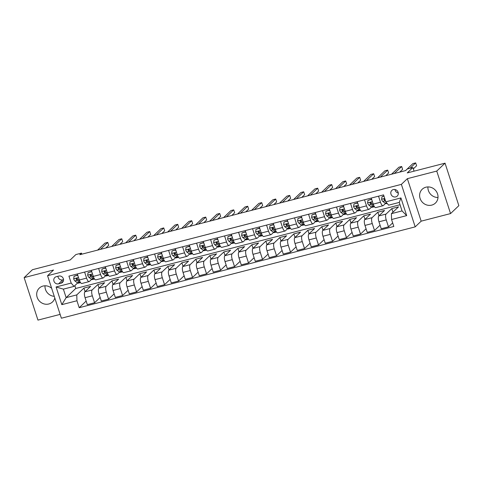 <?xml version="1.0" encoding="UTF-8"?>
<svg xmlns="http://www.w3.org/2000/svg" width="483" height="483" viewBox="0 0 483 483"><rect width="100%" height="100%" fill="white"/><g stroke="black" fill="none" stroke-linecap="round" stroke-linejoin="round"><path stroke-width="0.72" d="M425.903 187.205A9.563 8.869 -133.6 0 0 422.214 189.239A9.563 8.869 -133.6 0 0 421.019 200.469A9.563 8.869 -133.6 0 0 431.73 205.118A9.563 8.869 -133.6 0 0 435.418 203.077A9.563 8.869 -133.6 0 0 436.614 191.848A9.563 8.869 -133.6 0 0 425.903 187.205M438.003 197.487A9.563 8.869 46.4 0 1 427.926 186.927M51.651 288.279A9.563 8.869 -133.6 0 0 42.981 286.075A9.563 8.869 -133.6 0 0 39.292 288.11A9.563 8.869 -133.6 0 0 38.091 299.339A9.563 8.869 -133.6 0 0 48.801 303.988A9.563 8.869 -133.6 0 0 52.49 301.953A9.563 8.869 -133.6 0 0 54.808 297.993M54.271 296.339A9.563 8.869 46.4 0 1 44.997 285.797M393.361 189.553A3.924 3.641 -133.6 0 0 391.357 194.993A3.924 3.641 -133.6 0 0 397.261 196.062A3.924 3.641 -133.6 0 0 393.361 189.553M394.961 189.499A3.924 3.641 -133.6 0 0 398.3 192.995M450.554 213.583L458.85 205.667L445.042 163.169L436.747 171.079L407.356 178.668L401.385 184.367L415.193 226.865L421.164 221.166L450.554 213.583L436.747 171.079M401.385 184.367L47.569 275.721L61.377 318.219L415.193 226.865M47.569 275.721L53.541 270.021L24.15 277.61L37.958 320.108L60.133 314.385M24.15 277.61L32.446 269.701L70.234 259.945L75.873 254.565L81.47 253.122L79.81 254.704L405.635 170.577L407.296 168.996L412.893 167.547L407.254 172.926L445.042 163.169M58.582 283.835L61.045 283.195A3.798 3.526 -133.6 0 0 62.983 277.924A3.798 3.526 -133.6 0 0 58.727 276.077L56.27 276.711A3.798 3.526 -133.6 0 0 54.325 281.987A3.798 3.526 -133.6 0 0 58.582 283.835L62.73 279.88L63.539 279.669M76.942 300.752L61.824 304.658L56.082 286.968L71.194 283.068L74.014 286.395L63.376 289.142L66.141 297.643L76.779 294.896L76.942 300.752L79.2 307.701L393.826 226.467L391.568 219.517L391.405 213.661L402.043 210.914L399.278 202.413L388.64 205.16L385.82 201.828L400.938 197.927L406.686 215.617L391.568 219.517M385.82 201.828L383.562 194.878L68.936 276.119L71.194 283.068M414.07 171.169L412.893 167.547M81.814 254.185L81.47 253.122M74.835 285.616L75.759 288.466L66.141 297.643L61.824 304.658M74.014 286.395L77.618 282.96M378.533 196.183L380.495 202.238A4.902 1.63 75.5 0 0 383.049 205.716A4.902 1.63 75.5 0 0 383.315 205.565L385.525 203.458M364.532 199.793L366.5 205.849A4.902 1.63 75.5 0 0 369.054 209.332A4.902 1.63 75.5 0 0 369.32 209.175L371.53 207.074M350.537 203.409L352.505 209.465A4.902 1.63 75.5 0 0 355.059 212.943A4.902 1.63 75.5 0 0 355.325 212.792L357.535 210.685M336.542 207.02L338.511 213.075A4.902 1.63 75.5 0 0 341.064 216.559A4.902 1.63 75.5 0 0 341.33 216.408L343.54 214.301M322.547 210.636L324.516 216.692A4.902 1.63 75.5 0 0 327.069 220.176A4.902 1.63 75.5 0 0 327.335 220.019L329.539 217.911M308.552 214.247L310.521 220.302A4.902 1.63 75.5 0 0 313.069 223.786A4.902 1.63 75.5 0 0 313.34 223.635L315.544 221.528M294.558 217.863L296.52 223.919A4.902 1.63 75.5 0 0 299.074 227.402A4.902 1.63 75.5 0 0 299.345 227.245L301.549 225.138M280.557 221.48L282.525 227.529A4.902 1.63 75.5 0 0 285.079 231.013A4.902 1.63 75.5 0 0 285.344 230.862L287.554 228.755M266.562 225.09L268.53 231.146A4.902 1.63 75.5 0 0 271.084 234.629A4.902 1.63 75.5 0 0 271.349 234.472L273.559 232.371M252.567 228.707L254.535 234.756A4.902 1.63 75.5 0 0 257.089 238.24A4.902 1.63 75.5 0 0 257.354 238.089L259.564 235.982M238.572 232.317L240.54 238.373A4.902 1.63 75.5 0 0 243.094 241.856A4.902 1.63 75.5 0 0 243.36 241.699L245.563 239.598M224.577 235.933L226.545 241.989A4.902 1.63 75.5 0 0 229.099 245.467A4.902 1.63 75.5 0 0 229.365 245.316L231.568 243.209M210.582 239.544L212.55 245.599A4.902 1.63 75.5 0 0 215.098 249.083A4.902 1.63 75.5 0 0 215.37 248.926L217.573 246.825M196.587 243.16L198.549 249.216A4.902 1.63 75.5 0 0 201.103 252.694A4.902 1.63 75.5 0 0 201.369 252.543L203.578 250.436M182.586 246.771L184.554 252.826A4.902 1.63 75.5 0 0 187.108 256.31A4.902 1.63 75.5 0 0 187.374 256.153L189.584 254.052M168.591 250.387L170.559 256.443A4.902 1.63 75.5 0 0 173.113 259.92A4.902 1.63 75.5 0 0 173.379 259.769L175.589 257.662M154.596 253.998L156.564 260.053A4.902 1.63 75.5 0 0 159.118 263.537A4.902 1.63 75.5 0 0 159.384 263.386L161.588 261.279M140.601 257.614L142.57 263.67A4.902 1.63 75.5 0 0 145.123 267.153A4.902 1.63 75.5 0 0 145.389 266.996L147.593 264.889M126.606 261.225L128.575 267.28A4.902 1.63 75.5 0 0 131.122 270.764A4.902 1.63 75.5 0 0 131.394 270.613L133.598 268.506M112.611 264.841L114.574 270.897A4.902 1.63 75.5 0 0 117.127 274.38A4.902 1.63 75.5 0 0 117.393 274.223L119.603 272.116M98.61 268.457L100.579 274.507A4.902 1.63 75.5 0 0 103.133 277.991A4.902 1.63 75.5 0 0 103.398 277.84L105.608 275.733M84.616 272.068L86.584 278.123A4.902 1.63 75.5 0 0 89.138 281.607A4.902 1.63 75.5 0 0 89.403 281.45L91.613 279.349M85.068 291.66L83.909 288.091L76.779 294.896M83.909 288.091L90.629 286.359L84.887 291.829A4.902 1.63 75.5 0 0 85.056 297.691L87.314 304.64L94.59 302.763L100.15 297.456M99.063 288.043L97.904 284.475L92.168 289.951A4.902 1.63 75.5 0 0 92.331 295.813L94.59 302.763M97.904 284.475L104.624 282.742L98.882 288.218A4.902 1.63 75.5 0 0 99.051 294.075L101.309 301.024L108.584 299.146L114.145 293.845M113.058 284.433L111.899 280.865L106.163 286.334A4.902 1.63 75.5 0 0 106.326 292.197L108.584 299.146M111.899 280.865L118.619 279.126L112.877 284.602A4.902 1.63 75.5 0 0 113.046 290.464L115.304 297.413L122.579 295.536L128.14 290.229M127.053 280.816L125.894 277.248L120.158 282.724A4.902 1.63 75.5 0 0 120.321 288.586L122.579 295.536M125.894 277.248L132.614 275.515L126.878 280.991A4.902 1.63 75.5 0 0 127.041 286.848L129.299 293.797L136.574 291.919L142.135 286.618M141.054 277.206L139.895 273.638L134.153 279.108A4.902 1.63 75.5 0 0 134.322 284.97L136.574 291.919M139.895 273.638L146.609 271.899L140.873 277.375A4.902 1.63 75.5 0 0 141.036 283.237L143.294 290.186L150.575 288.303L156.13 283.002M155.049 273.589L153.89 270.021L148.148 275.497A4.902 1.63 75.5 0 0 148.317 281.354L150.575 288.303M153.89 270.021L160.604 268.288L154.868 273.764A4.902 1.63 75.5 0 0 155.031 279.621L157.289 286.57L164.57 284.692L170.125 279.391M169.044 269.979L167.885 266.411L162.143 271.881A4.902 1.63 75.5 0 0 162.312 277.743L164.57 284.692M167.885 266.411L174.605 264.672L168.863 270.148A4.902 1.63 75.5 0 0 169.032 276.01L171.29 282.96L178.565 281.076L184.126 275.775M183.039 266.362L181.88 262.794L176.138 268.27A4.902 1.63 75.5 0 0 176.307 274.127L178.565 281.076M181.88 262.794L188.599 261.061L182.858 266.538A4.902 1.63 75.5 0 0 183.027 272.394L185.285 279.343L192.56 277.465L198.121 272.164M197.034 262.752L195.875 259.184L190.139 264.654A4.902 1.63 75.5 0 0 190.302 270.516L192.56 277.465M195.875 259.184L202.594 257.445L196.853 262.921A4.902 1.63 75.5 0 0 197.022 268.783L199.28 275.733L206.555 273.849L212.115 268.548M211.029 259.136L209.87 255.567L204.134 261.043A4.902 1.63 75.5 0 0 204.297 266.9L206.555 273.849M209.87 255.567L216.589 253.835L210.854 259.305A4.902 1.63 75.5 0 0 211.017 265.167L213.275 272.116L220.55 270.239L226.11 264.932M225.03 255.519L223.864 251.951L218.129 257.427A4.902 1.63 75.5 0 0 218.292 263.289L220.55 270.239M223.864 251.951L230.584 250.218L224.849 255.694A4.902 1.63 75.5 0 0 225.012 261.557L227.27 268.5L234.551 266.622L240.105 261.321M239.025 251.909L237.865 248.34L232.124 253.816A4.902 1.63 75.5 0 0 232.293 259.673L234.551 266.622M237.865 248.34L244.579 246.608L238.844 252.078A4.902 1.63 75.5 0 0 239.007 257.94L241.265 264.889L248.546 263.012L254.1 257.705M253.02 248.292L251.86 244.724L246.119 250.2A4.902 1.63 75.5 0 0 246.288 256.062L248.546 263.012M251.86 244.724L258.58 242.991L252.838 248.467A4.902 1.63 75.5 0 0 253.001 254.324L255.259 261.273L262.541 259.395L268.101 254.094M267.014 244.682L265.855 241.114L260.114 246.59A4.902 1.63 75.5 0 0 260.283 252.446L262.541 259.395M265.855 241.114L272.575 239.381L266.833 244.851A4.902 1.63 75.5 0 0 267.002 250.713L269.26 257.662L276.536 255.785L282.096 250.478M281.009 241.065L279.85 237.497L274.115 242.973A4.902 1.63 75.5 0 0 274.278 248.836L276.536 255.785M279.85 237.497L286.57 235.764L280.828 241.24A4.902 1.63 75.5 0 0 280.997 247.097L283.255 254.046L290.531 252.168L296.091 246.867M295.004 237.455L293.845 233.887L288.11 239.357A4.902 1.63 75.5 0 0 288.273 245.219L290.531 252.168M293.845 233.887L300.565 232.148L294.823 237.624A4.902 1.63 75.5 0 0 294.992 243.486L297.25 250.436L304.525 248.558L310.086 243.251M308.999 233.838L307.84 230.27L302.104 235.746A4.902 1.63 75.5 0 0 302.267 241.609L304.525 248.558M307.84 230.27L314.56 228.537L308.824 234.014A4.902 1.63 75.5 0 0 308.987 239.87L311.245 246.819L318.526 244.941L324.081 239.64M323 230.228L321.841 226.66L316.099 232.13A4.902 1.63 75.5 0 0 316.268 237.992L318.526 244.941M321.841 226.66L328.555 224.921L322.819 230.397A4.902 1.63 75.5 0 0 322.982 236.259L325.24 243.209L332.521 241.325L338.076 236.024M336.995 226.612L335.836 223.043L330.094 228.519A4.902 1.63 75.5 0 0 330.263 234.376L332.521 241.325M335.836 223.043L342.55 221.311L336.814 226.787A4.902 1.63 75.5 0 0 336.977 232.643L339.235 239.592L346.516 237.714L352.077 232.414M350.99 223.001L349.831 219.433L344.089 224.903A4.902 1.63 75.5 0 0 344.258 230.765L346.516 237.714M349.831 219.433L356.551 217.694L350.809 223.17A4.902 1.63 75.5 0 0 350.978 229.033L353.236 235.982L360.511 234.098L366.072 228.797M364.985 219.385L363.826 215.816L358.09 221.292A4.902 1.63 75.5 0 0 358.253 227.149L360.511 234.098M363.826 215.816L370.546 214.084L364.804 219.554A4.902 1.63 75.5 0 0 364.973 225.416L367.231 232.365L374.506 230.488L380.067 225.187M378.98 215.774L377.821 212.206L372.085 217.676A4.902 1.63 75.5 0 0 372.248 223.538L374.506 230.488M377.821 212.206L384.54 210.467L378.799 215.943A4.902 1.63 75.5 0 0 378.968 221.806L381.226 228.755L388.501 226.871L392.667 222.898M392.975 212.158L391.816 208.59L386.08 214.066A4.902 1.63 75.5 0 0 386.243 219.922L388.501 226.871M391.816 208.59L398.535 206.857L391.405 213.661M75.759 288.466L400.033 204.738M77.34 273.946L79.309 280.001A4.902 1.63 75.5 0 0 81.856 283.485L89.138 281.607M79.2 307.701L86.155 301.072M91.335 270.335L93.304 276.391A4.902 1.63 75.5 0 0 95.857 279.868L103.133 277.991M105.33 266.719L107.298 272.774A4.902 1.63 75.5 0 0 109.852 276.258L117.127 274.38M119.325 263.108L121.293 269.164A4.902 1.63 75.5 0 0 123.847 272.641L131.122 270.764M133.32 259.492L135.288 265.547A4.902 1.63 75.5 0 0 137.842 269.031L145.123 267.153M147.321 255.881L149.283 261.931A4.902 1.63 75.5 0 0 151.837 265.415L159.118 263.537M161.316 252.265L163.284 258.32A4.902 1.63 75.5 0 0 165.832 261.804L173.113 259.92M175.311 248.654L177.279 254.704A4.902 1.63 75.5 0 0 179.833 258.188L187.108 256.31M189.306 245.038L191.274 251.094A4.902 1.63 75.5 0 0 193.828 254.577L201.103 252.694M203.301 241.422L205.269 247.477A4.902 1.63 75.5 0 0 207.823 250.961L215.098 249.083M217.296 237.811L219.264 243.867A4.902 1.63 75.5 0 0 221.818 247.35L229.099 245.467M231.297 234.195L233.259 240.25A4.902 1.63 75.5 0 0 235.813 243.734L243.094 241.856M245.292 230.584L247.26 236.64A4.902 1.63 75.5 0 0 249.808 240.117L257.089 238.24M259.286 226.968L261.255 233.023A4.902 1.63 75.5 0 0 263.809 236.507L271.084 234.629M273.281 223.357L275.25 229.413A4.902 1.63 75.5 0 0 277.803 232.891L285.079 231.013M287.276 219.741L289.245 225.796A4.902 1.63 75.5 0 0 291.798 229.28L299.074 227.402M301.271 216.13L303.239 222.186A4.902 1.63 75.5 0 0 305.793 225.664L313.069 223.786M315.272 212.514L317.234 218.57A4.902 1.63 75.5 0 0 319.788 222.053L327.069 220.176M329.267 208.904L331.235 214.953A4.902 1.63 75.5 0 0 333.783 218.437L341.064 216.559M343.262 205.287L345.23 211.343A4.902 1.63 75.5 0 0 347.778 214.826L355.059 212.943M357.257 201.677L359.225 207.726A4.902 1.63 75.5 0 0 361.779 211.21L369.054 209.332M371.252 198.06L373.22 204.116A4.902 1.63 75.5 0 0 375.774 207.599L383.049 205.716M63.376 289.142L56.082 286.968M400.938 197.927L399.278 202.413M406.686 215.617L402.043 210.914M57.918 276.282A3.798 3.526 -133.6 0 0 62.73 279.88M407.356 178.668L421.164 221.166M78.011 276.01L77.413 275.37L74.056 276.24L73.682 278.824A3.248 1.081 75.5 0 0 74.889 280.931L77.244 282.718A9.376 3.115 75.5 0 0 78.596 283.129L80.546 282.621A9.376 3.115 75.5 0 1 79.369 282.169L77.244 282.718M77.685 275.002L74.056 276.24M79.435 280.852A7.782 2.584 -104.5 0 1 79.2 280.695L76.845 278.908A1.654 0.549 -104.5 0 1 76.61 278.643L76.133 279.096A3.248 1.081 75.5 0 0 77.014 280.388L79.369 282.169M105.849 247.978L108.699 245.261L107.763 242.388L100.44 249.373M107.763 242.388L104.962 243.112L97.638 250.097M79.695 281.052L78.361 280.037A3.248 1.081 -104.5 0 1 77.473 278.751L76.471 278.293L76.133 279.096M92.005 272.4L91.414 271.76L88.051 272.623L87.677 275.213A3.248 1.081 75.5 0 0 88.884 277.32L91.239 279.108A9.376 3.115 75.5 0 0 92.591 279.512L94.547 279.005A9.376 3.115 75.5 0 1 93.37 278.558L91.239 279.108M91.679 271.392L88.051 272.623M93.43 277.242A7.782 2.584 -104.5 0 1 93.201 277.085L90.84 275.298A1.654 0.549 -104.5 0 1 90.605 275.026L90.128 275.485A3.248 1.081 75.5 0 0 91.009 276.771L93.37 278.558M119.844 244.368L122.694 241.645L121.758 238.777L114.435 245.762M121.758 238.777L118.963 239.502L111.639 246.487M93.69 277.435L92.356 276.427A3.248 1.081 -104.5 0 1 91.468 275.135L90.466 274.682L90.128 275.485M106 268.783L105.409 268.143L102.046 269.013L101.678 271.597A3.248 1.081 75.5 0 0 102.879 273.704L105.234 275.491A9.376 3.115 75.5 0 0 106.586 275.896L108.542 275.395M105.674 267.775L102.046 269.013M107.691 273.825L106.351 272.81A3.248 1.081 -104.5 0 1 105.469 271.524L104.461 271.066L104.123 271.869A3.248 1.081 75.5 0 0 105.01 273.155L107.365 274.942A9.376 3.115 75.5 0 0 108.53 275.382M107.425 273.626A7.782 2.584 -104.5 0 1 107.196 273.469L104.841 271.681A1.654 0.549 -104.5 0 1 104.6 271.416L104.123 271.869M133.839 240.751L136.689 238.034L135.753 235.161L128.43 242.146M135.753 235.161L132.958 235.885L125.634 242.871M119.995 265.167L119.404 264.533L116.047 265.396L115.672 267.987A3.248 1.081 75.5 0 0 116.874 270.094L119.235 271.881A9.376 3.115 75.5 0 0 120.581 272.285L122.537 271.778A9.376 3.115 75.5 0 1 121.36 271.331L119.235 271.881M119.669 264.159L116.047 265.396M121.426 270.015A7.782 2.584 -104.5 0 1 121.191 269.858L118.836 268.071A1.654 0.549 -104.5 0 1 118.595 267.799L118.118 268.258A3.248 1.081 75.5 0 0 119.005 269.544L121.36 271.331M147.834 237.141L150.684 234.418L149.748 231.55L142.431 238.536M149.748 231.55L146.953 232.275L139.629 239.26M121.686 270.208L120.345 269.194A3.248 1.081 -104.5 0 1 119.464 267.908L118.462 267.455L118.118 268.258M133.99 261.557L133.399 260.917L130.042 261.786L129.667 264.37A3.248 1.081 75.5 0 0 130.869 266.477L133.23 268.264A9.376 3.115 75.5 0 0 134.576 268.669L136.532 268.168M133.664 260.548L130.042 261.786M135.681 266.598L134.34 265.584A3.248 1.081 -104.5 0 1 133.459 264.298L132.457 263.839L132.113 264.642A3.248 1.081 75.5 0 0 133 265.928L135.355 267.715A9.376 3.115 75.5 0 0 136.52 268.15M135.421 266.399A7.782 2.584 -104.5 0 1 135.186 266.242L132.831 264.455A1.654 0.549 -104.5 0 1 132.59 264.189L132.113 264.642M161.829 233.524L164.679 230.808L163.749 227.934L156.426 234.919M163.749 227.934L160.948 228.658L153.624 235.644M147.991 257.94L147.393 257.3L144.037 258.17L143.662 260.754A3.248 1.081 75.5 0 0 144.87 262.867L147.224 264.654A9.376 3.115 75.5 0 0 148.571 265.058L150.527 264.551M147.659 256.932L144.037 258.17M149.676 262.981L148.341 261.967A3.248 1.081 -104.5 0 1 147.454 260.681L146.452 260.228L146.114 261.031A3.248 1.081 75.5 0 0 146.995 262.317L149.35 264.104A9.376 3.115 75.5 0 0 150.515 264.539M149.416 262.788A7.782 2.584 -104.5 0 1 149.181 262.625L146.826 260.844A1.654 0.549 -104.5 0 1 146.591 260.572L146.114 261.031M175.824 229.914L178.674 227.191L177.744 224.323L170.421 231.309M177.744 224.323L174.943 225.042L167.619 232.033M161.986 254.33L161.388 253.69L158.032 254.559L157.657 257.143A3.248 1.081 75.5 0 0 158.865 259.25L161.219 261.037A9.376 3.115 75.5 0 0 162.572 261.442L164.522 260.941M161.66 253.321L158.032 254.559M163.671 259.371L162.336 258.357A3.248 1.081 -104.5 0 1 161.449 257.071L160.447 256.612L160.108 257.415A3.248 1.081 75.5 0 0 160.99 258.701L163.345 260.488A9.376 3.115 75.5 0 0 164.516 260.923M163.411 259.172A7.782 2.584 -104.5 0 1 163.176 259.015L160.821 257.228A1.654 0.549 -104.5 0 1 160.585 256.962L160.108 257.415M189.819 226.298L192.669 223.581L191.739 220.707L184.415 227.692M191.739 220.707L188.938 221.431L181.614 228.417M175.981 250.713L175.389 250.073L172.026 250.943L171.652 253.527A3.248 1.081 75.5 0 0 172.86 255.64L175.214 257.427A9.376 3.115 75.5 0 0 176.567 257.831L178.523 257.324M175.655 249.705L172.026 250.943M177.666 255.755L176.331 254.74A3.248 1.081 -104.5 0 1 175.444 253.454L174.441 252.995L174.103 253.804A3.248 1.081 75.5 0 0 174.985 255.09L177.346 256.878A9.376 3.115 75.5 0 0 178.511 257.312M177.406 255.561A7.782 2.584 -104.5 0 1 177.176 255.398L174.816 253.617A1.654 0.549 -104.5 0 1 174.58 253.346L174.103 253.804M203.82 222.687L206.67 219.964L205.734 217.096L198.41 224.082M205.734 217.096L202.932 217.815L195.615 224.8M189.976 247.103L189.384 246.463L186.021 247.326L185.653 249.916A3.248 1.081 75.5 0 0 186.855 252.023L189.209 253.81A9.376 3.115 75.5 0 0 190.562 254.215L192.518 253.714M189.65 246.095L186.021 247.326M191.666 252.144L190.326 251.13A3.248 1.081 -104.5 0 1 189.445 249.844L188.436 249.385L188.098 250.188A3.248 1.081 75.5 0 0 188.98 251.474L191.34 253.261A9.376 3.115 75.5 0 0 192.506 253.696M191.401 251.945A7.782 2.584 -104.5 0 1 191.171 251.788L188.811 250.001A1.654 0.549 -104.5 0 1 188.575 249.735L188.098 250.188M217.815 219.071L220.665 216.354L219.729 213.48L212.405 220.465M219.729 213.48L216.933 214.204L209.61 221.19M203.971 243.486L203.379 242.846L200.022 243.716L199.648 246.3A3.248 1.081 75.5 0 0 200.85 248.413L203.204 250.194A9.376 3.115 75.5 0 0 204.557 250.605L206.513 250.097M203.645 242.478L200.022 243.716M205.661 248.528L204.321 247.513A3.248 1.081 -104.5 0 1 203.44 246.227L202.437 245.769L202.093 246.578A3.248 1.081 75.5 0 0 202.981 247.864L205.335 249.645A9.376 3.115 75.5 0 0 206.501 250.085M205.402 248.328A7.782 2.584 -104.5 0 1 205.166 248.171L202.812 246.39A1.654 0.549 -104.5 0 1 202.57 246.119L202.093 246.578M231.81 215.454L234.66 212.737L233.724 209.87L226.4 216.855M233.724 209.87L230.928 210.588L223.605 217.573M217.966 239.876L217.374 239.236L214.017 240.099L213.643 242.689A3.248 1.081 75.5 0 0 214.844 244.796L217.205 246.584A9.376 3.115 75.5 0 0 218.551 246.988L220.508 246.487M217.64 238.868L214.017 240.099M219.656 244.917L218.316 243.903A3.248 1.081 -104.5 0 1 217.435 242.617L216.432 242.158L216.088 242.961A3.248 1.081 75.5 0 0 216.976 244.247L219.33 246.034A9.376 3.115 75.5 0 0 220.496 246.469M219.397 244.718A7.782 2.584 -104.5 0 1 219.161 244.561L216.807 242.774A1.654 0.549 -104.5 0 1 216.565 242.508L216.088 242.961M245.805 211.844L248.654 209.127L247.725 206.253L240.401 213.238M247.725 206.253L244.923 206.978L237.6 213.963M231.967 236.259L231.369 235.619L228.012 236.489L227.638 239.073A3.248 1.081 75.5 0 0 228.845 241.186L231.2 242.967A9.376 3.115 75.5 0 0 232.546 243.378L234.503 242.871A9.376 3.115 75.5 0 1 233.325 242.418L231.2 242.967M231.635 235.251L228.012 236.489M233.392 241.102A7.782 2.584 -104.5 0 1 233.156 240.945L230.802 239.157A1.654 0.549 -104.5 0 1 230.566 238.892L230.089 239.345A3.248 1.081 75.5 0 0 230.971 240.637L233.325 242.418M259.8 208.227L262.649 205.51L261.72 202.637L254.396 209.628M261.72 202.637L258.918 203.361L251.595 210.346M233.651 241.301L232.317 240.286A3.248 1.081 -104.5 0 1 231.429 239L230.427 238.542L230.089 239.345M245.962 232.649L245.364 232.009L242.007 232.872L241.633 235.463A3.248 1.081 75.5 0 0 242.84 237.57L245.195 239.357A9.376 3.115 75.5 0 0 246.541 239.761L248.497 239.254M245.63 231.641L242.007 232.872M247.646 237.69L246.312 236.676A3.248 1.081 -104.5 0 1 245.424 235.384L244.422 234.931L244.084 235.734A3.248 1.081 75.5 0 0 244.966 237.02L247.32 238.807A9.376 3.115 75.5 0 0 248.491 239.242M247.387 237.491A7.782 2.584 -104.5 0 1 247.151 237.334L244.796 235.547A1.654 0.549 -104.5 0 1 244.561 235.281L244.084 235.734M273.795 204.617L276.644 201.9L275.715 199.026L268.391 206.012M275.715 199.026L272.913 199.751L265.59 206.736M259.957 229.033L259.359 228.393L256.002 229.262L255.628 231.846A3.248 1.081 75.5 0 0 256.835 233.953L259.19 235.74A9.376 3.115 75.5 0 0 260.542 236.151L262.492 235.644A9.376 3.115 75.5 0 1 261.315 235.191L259.19 235.74M259.631 228.024L256.002 229.262M261.381 233.875A7.782 2.584 -104.5 0 1 261.146 233.718L258.791 231.931A1.654 0.549 -104.5 0 1 258.556 231.665L258.079 232.118A3.248 1.081 75.5 0 0 258.96 233.41L261.315 235.191M287.796 201L290.645 198.284L289.709 195.41L282.386 202.395M289.709 195.41L286.908 196.134L279.585 203.12M261.641 234.074L260.307 233.06A3.248 1.081 -104.5 0 1 259.419 231.774L258.417 231.315L258.079 232.118M273.952 225.422L273.36 224.782L269.997 225.646L269.623 228.236A3.248 1.081 75.5 0 0 270.83 230.343L273.185 232.13A9.376 3.115 75.5 0 0 274.537 232.534L276.493 232.027A9.376 3.115 75.5 0 1 275.316 231.58L273.185 232.13M273.626 224.414L269.997 225.646M275.376 230.264A7.782 2.584 -104.5 0 1 275.147 230.107L272.786 228.32A1.654 0.549 -104.5 0 1 272.551 228.048L272.074 228.507A3.248 1.081 75.5 0 0 272.955 229.793L275.316 231.58M301.79 197.39L304.64 194.667L303.704 191.799L296.381 198.785M303.704 191.799L300.909 192.524L293.586 199.509M275.642 230.457L274.302 229.449A3.248 1.081 -104.5 0 1 273.42 228.157L272.412 227.704L272.074 228.507M287.946 221.806L287.355 221.166L283.992 222.035L283.624 224.619A3.248 1.081 75.5 0 0 284.825 226.726L287.18 228.513A9.376 3.115 75.5 0 0 288.532 228.918L290.488 228.417M287.62 220.797L283.992 222.035M289.637 226.847L288.297 225.833A3.248 1.081 -104.5 0 1 287.415 224.547L286.407 224.088L286.069 224.891A3.248 1.081 75.5 0 0 286.956 226.177L289.311 227.964A9.376 3.115 75.5 0 0 290.476 228.405M289.377 226.648A7.782 2.584 -104.5 0 1 289.142 226.491L286.787 224.704A1.654 0.549 -104.5 0 1 286.546 224.438L286.069 224.891M315.785 193.774L318.635 191.057L317.699 188.183L310.376 195.168M317.699 188.183L314.904 188.907L307.58 195.893M301.941 218.189L301.35 217.555L297.993 218.419L297.619 221.009A3.248 1.081 75.5 0 0 298.82 223.116L301.181 224.903A9.376 3.115 75.5 0 0 302.527 225.307L304.483 224.8M301.615 217.181L297.993 218.419M303.632 223.231L302.292 222.216A3.248 1.081 -104.5 0 1 301.41 220.93L300.408 220.477L300.064 221.28A3.248 1.081 75.5 0 0 300.951 222.566L303.306 224.354A9.376 3.115 75.5 0 0 304.471 224.788M303.372 223.037A7.782 2.584 -104.5 0 1 303.137 222.88L300.782 221.093A1.654 0.549 -104.5 0 1 300.541 220.822L300.064 221.28M329.78 190.163L332.63 187.44L331.7 184.572L324.377 191.558M331.7 184.572L328.899 185.297L321.575 192.282M315.942 214.579L315.345 213.939L311.988 214.808L311.613 217.392A3.248 1.081 75.5 0 0 312.821 219.499L315.176 221.286A9.376 3.115 75.5 0 0 316.522 221.691L318.478 221.19A9.376 3.115 75.5 0 1 317.301 220.737L315.176 221.286M315.61 213.571L311.988 214.808M317.367 219.421A7.782 2.584 -104.5 0 1 317.132 219.264L314.777 217.477A1.654 0.549 -104.5 0 1 314.542 217.211L314.059 217.664A3.248 1.081 75.5 0 0 314.946 218.95L317.301 220.737M343.775 186.547L346.625 183.83L345.695 180.956L338.372 187.941M345.695 180.956L342.894 181.68L335.57 188.666M317.627 219.62L316.287 218.606A3.248 1.081 -104.5 0 1 315.405 217.32L314.403 216.861L314.059 217.664M329.937 210.962L329.34 210.322L325.983 211.192L325.608 213.776A3.248 1.081 75.5 0 0 326.816 215.889L329.171 217.676A9.376 3.115 75.5 0 0 330.517 218.081L332.473 217.573M329.605 209.954L325.983 211.192M331.622 216.004L330.287 214.989A3.248 1.081 -104.5 0 1 329.4 213.703L328.398 213.251L328.06 214.054A3.248 1.081 75.5 0 0 328.941 215.34L331.296 217.127A9.376 3.115 75.5 0 0 332.467 217.561M331.362 215.81A7.782 2.584 -104.5 0 1 331.127 215.647L328.772 213.866A1.654 0.549 -104.5 0 1 328.537 213.595L328.06 214.054M357.77 182.936L360.62 180.213L359.69 177.346L352.367 184.331M359.69 177.346L356.889 178.064L349.565 185.055M343.932 207.352L343.335 206.712L339.978 207.581L339.603 210.165A3.248 1.081 75.5 0 0 340.811 212.272L343.165 214.06A9.376 3.115 75.5 0 0 344.518 214.464L346.468 213.963M343.606 206.344L339.978 207.581M345.617 212.393L344.282 211.379A3.248 1.081 -104.5 0 1 343.395 210.093L342.393 209.634L342.055 210.437A3.248 1.081 75.5 0 0 342.936 211.723L345.291 213.51A9.376 3.115 75.5 0 0 346.462 213.945M345.357 212.194A7.782 2.584 -104.5 0 1 345.122 212.037L342.767 210.25A1.654 0.549 -104.5 0 1 342.532 209.984L342.055 210.437M371.771 179.32L374.621 176.603L373.685 173.729L366.362 180.714M373.685 173.729L370.884 174.454L363.56 181.439M357.927 203.735L357.335 203.095L353.973 203.965L353.598 206.549A3.248 1.081 75.5 0 0 354.806 208.662L357.16 210.449A9.376 3.115 75.5 0 0 358.513 210.854L360.469 210.346A9.376 3.115 75.5 0 1 359.292 209.9L357.16 210.449M357.601 202.727L353.973 203.965M359.352 208.584A7.782 2.584 -104.5 0 1 359.123 208.421L356.762 206.639A1.654 0.549 -104.5 0 1 356.526 206.368L356.049 206.827A3.248 1.081 75.5 0 0 356.931 208.113L359.292 209.9M385.766 175.709L388.616 172.986L387.68 170.119L380.356 177.104M387.68 170.119L384.885 170.837L377.561 177.822M359.612 208.777L358.277 207.762A3.248 1.081 -104.5 0 1 357.39 206.476L356.388 206.018L356.049 206.827M371.922 200.125L371.33 199.485L367.968 200.348L367.599 202.938A3.248 1.081 75.5 0 0 368.801 205.046L371.155 206.833A9.376 3.115 75.5 0 0 372.508 207.237L374.464 206.736M371.596 199.117L367.968 200.348M373.613 205.166L372.272 204.152A3.248 1.081 -104.5 0 1 371.391 202.866L370.383 202.407L370.044 203.21A3.248 1.081 75.5 0 0 370.932 204.496L373.287 206.283A9.376 3.115 75.5 0 0 374.452 206.718M373.347 204.967A7.782 2.584 -104.5 0 1 373.118 204.81L370.763 203.023A1.654 0.549 -104.5 0 1 370.521 202.757L370.044 203.21M399.761 172.093L402.611 169.376L401.675 166.502L394.351 173.488M401.675 166.502L398.88 167.227L391.556 174.212M383.997 196.213L381.968 196.738L381.594 199.322A3.248 1.081 75.5 0 0 382.796 201.435L385.156 203.216A9.376 3.115 75.5 0 0 386.503 203.627L387.191 203.446M383.907 195.935L381.968 196.738M413.327 168.887L416.606 165.76L415.67 162.892L410.007 168.295M415.67 162.892L412.874 163.61L405.551 170.596M384.83 198.779L384.166 198.924L384.039 199.6A3.248 1.081 75.5 0 0 384.927 200.886L385.706 201.477M385.126 199.69L384.758 199.407A1.654 0.549 -104.5 0 1 384.516 199.141L384.039 199.6M92.168 289.951L84.887 291.829M106.163 286.334L98.882 288.218M120.158 282.724L112.877 284.602M134.153 279.108L126.878 280.991M148.148 275.497L140.873 277.375M162.143 271.881L154.868 273.764M176.138 268.27L168.863 270.148M190.139 264.654L182.858 266.538M204.134 261.043L196.853 262.921M218.129 257.427L210.854 259.305M232.124 253.816L224.849 255.694M246.119 250.2L238.844 252.078M260.114 246.59L252.838 248.467M274.115 242.973L266.833 244.851M288.11 239.357L280.828 241.24M302.104 235.746L294.823 237.624M316.099 232.13L308.824 234.014M330.094 228.519L322.819 230.397M344.089 224.903L336.814 226.787M358.09 221.292L350.809 223.17M372.085 217.676L364.804 219.554M386.08 214.066L378.799 215.943M92.331 295.813L85.056 297.691M86.584 278.123L79.309 280.001M100.579 274.507L93.304 276.391M106.326 292.197L99.051 294.075M114.574 270.897L107.298 272.774M120.321 288.586L113.046 290.464M128.575 267.28L121.293 269.164M134.322 284.97L127.041 286.848M142.57 263.67L135.288 265.547M148.317 281.354L141.036 283.237M156.564 260.053L149.283 261.931M162.312 277.743L155.031 279.621M170.559 256.443L163.284 258.32M176.307 274.127L169.032 276.01M184.554 252.826L177.279 254.704M190.302 270.516L183.027 272.394M198.549 249.216L191.274 251.094M204.297 266.9L197.022 268.783M212.55 245.599L205.269 247.477M218.292 263.289L211.017 265.167M226.545 241.989L219.264 243.867M232.293 259.673L225.012 261.557M240.54 238.373L233.259 240.25M246.288 256.062L239.007 257.94M254.535 234.756L247.26 236.64M260.283 252.446L253.001 254.324M268.53 231.146L261.255 233.023M274.278 248.836L267.002 250.713M282.525 227.529L275.25 229.413M288.273 245.219L280.997 247.097M296.52 223.919L289.245 225.796M302.267 241.609L294.992 243.486M310.521 220.302L303.239 222.186M316.268 237.992L308.987 239.87M324.516 216.692L317.234 218.57M330.263 234.376L322.982 236.259M338.511 213.075L331.235 214.953M344.258 230.765L336.977 232.643M352.505 209.465L345.23 211.343M358.253 227.149L350.978 229.033M366.5 205.849L359.225 207.726M372.248 223.538L364.973 225.416M380.495 202.238L373.22 204.116M386.243 219.922L378.968 221.806M63.388 280.961L61.045 283.195M78.5 277.52L73.694 278.757M77.014 280.388L74.889 280.931M79.242 279.808L78.361 280.037M92.494 273.903L87.689 275.147M91.009 276.771L88.884 277.32M93.237 276.198L92.356 276.427M106.489 270.293L101.684 271.531M107.365 274.942L105.234 275.491M105.01 273.155L102.879 273.704M107.238 272.581L106.351 272.81M120.49 266.676L115.678 267.92M119.005 269.544L116.874 270.094M121.233 268.971L120.345 269.194M134.485 263.066L129.673 264.304M135.355 267.715L133.23 268.264M133 265.928L130.869 266.477M135.228 265.354L134.34 265.584M148.48 259.449L143.674 260.693M149.35 264.104L147.224 264.654M146.995 262.317L144.87 262.867M149.223 261.744L148.341 261.967M162.475 255.839L157.669 257.077M163.345 260.488L161.219 261.037M160.99 258.701L158.865 259.25M163.218 258.127L162.336 258.357M176.47 252.223L171.664 253.466M177.346 256.878L175.214 257.427M174.985 255.09L172.86 255.64M177.213 254.511L176.331 254.74M190.465 248.612L185.659 249.85M191.34 253.261L189.209 253.81M188.98 251.474L186.855 252.023M191.214 250.9L190.326 251.13M204.46 244.996L199.654 246.239M205.335 249.645L203.204 250.194M202.981 247.864L200.85 248.413M205.209 247.284L204.321 247.513M218.461 241.379L213.649 242.623M219.33 246.034L217.205 246.584M216.976 244.247L214.844 244.796M219.204 243.674L218.316 243.903M232.456 237.769L227.65 239.013M230.971 240.637L228.845 241.186M233.198 240.057L232.317 240.286M246.451 234.152L241.645 235.396M247.32 238.807L245.195 239.357M244.966 237.02L242.84 237.57M247.193 236.447L246.312 236.676M260.446 230.542L255.64 231.78M258.96 233.41L256.835 233.953M261.188 232.83L260.307 233.06M274.441 226.925L269.635 228.169M272.955 229.793L270.83 230.343M275.189 229.22L274.302 229.449M288.436 223.315L283.63 224.553M289.311 227.964L287.18 228.513M286.956 226.177L284.825 226.726M289.184 225.603L288.297 225.833M302.436 219.699L297.625 220.942M303.306 224.354L301.181 224.903M300.951 222.566L298.82 223.116M303.179 221.993L302.292 222.216M316.431 216.088L311.62 217.326M314.946 218.95L312.821 219.499M317.174 218.376L316.287 218.606M330.426 212.472L325.62 213.715M331.296 217.127L329.171 217.676M328.941 215.34L326.816 215.889M331.169 214.766L330.287 214.989M344.421 208.861L339.615 210.099M345.291 213.51L343.165 214.06M342.936 211.723L340.811 212.272M345.164 211.149L344.282 211.379M358.416 205.245L353.61 206.489M356.931 208.113L354.806 208.662M359.159 207.533L358.277 207.762M372.411 201.634L367.605 202.872M373.287 206.283L371.155 206.833M370.932 204.496L368.801 205.046M373.16 203.923L372.272 204.152M384.728 198.453L381.6 199.262M386.666 202.83L385.156 203.216M384.927 200.886L382.796 201.435"/></g></svg>
